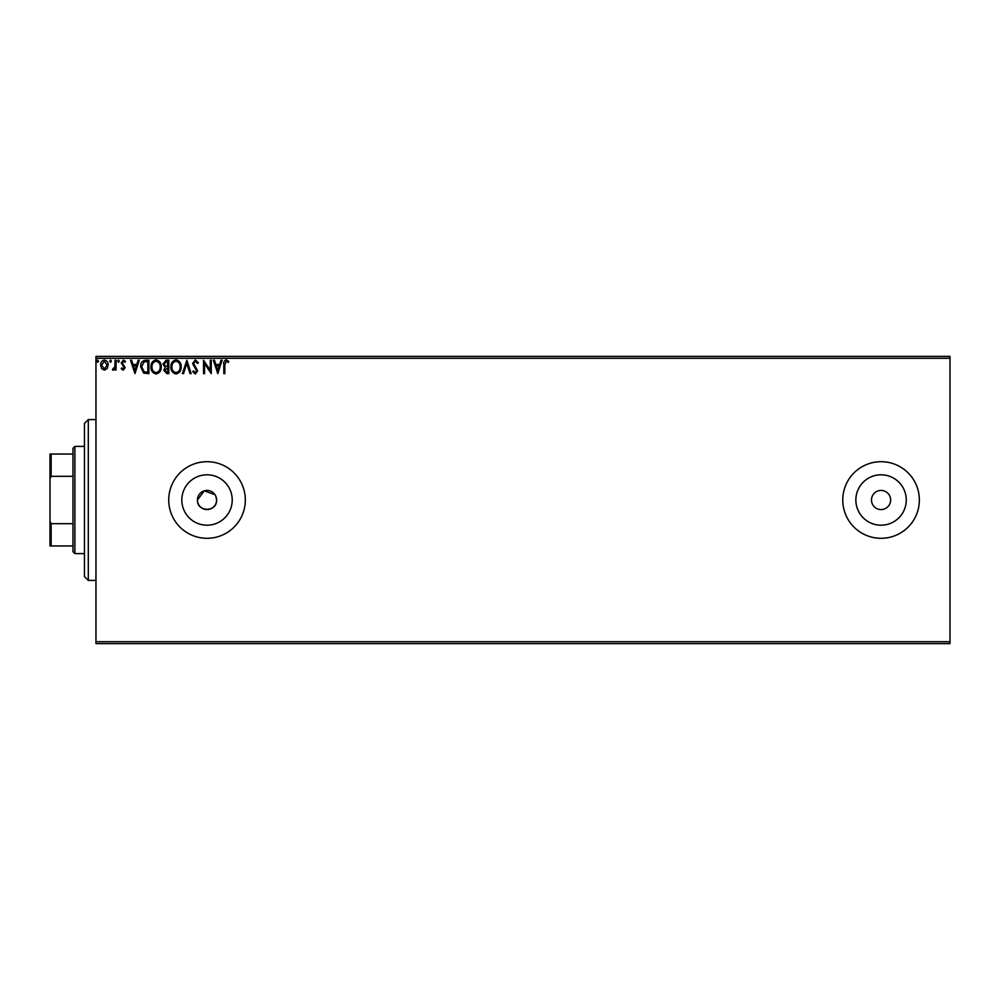 <?xml version="1.0" encoding="UTF-8"?>
<svg xmlns="http://www.w3.org/2000/svg" width="1000" height="1000" viewBox="0 0 1000 1000"><rect width="100%" height="100%" fill="white"/><g stroke="black" fill="none" stroke-linecap="round" stroke-linejoin="round"><path stroke-width="1.5" d="M214.988 494.688L204.237 490.838L197.45 500A9.575 9.575 0 0 0 207.025 509.575A9.575 9.575 0 0 0 216.6 500L215.863 496.337M197.45 500C196.85 512.337 217.175 512.375 216.6 500A9.575 9.575 0 0 0 207.025 490.425A9.575 9.575 0 0 0 197.45 500M181.825 500A25.2 25.2 0 0 0 207.025 525.2A25.2 25.2 0 0 0 232.225 500A25.2 25.2 0 0 0 207.025 474.8A25.2 25.2 0 0 0 181.825 500M855.863 500A25.2 25.2 0 0 0 881.062 525.2A25.2 25.2 0 0 0 906.263 500A25.2 25.2 0 0 0 881.062 474.8A25.2 25.2 0 0 0 855.863 500M842.763 500A38.3 38.3 0 0 0 881.062 538.3A38.3 38.3 0 0 0 919.362 500A38.3 38.3 0 0 0 881.062 461.7A38.3 38.3 0 0 0 842.763 500M168.725 500A38.3 38.3 0 0 0 207.025 538.3A38.3 38.3 0 0 0 245.325 500A38.3 38.3 0 0 0 207.025 461.7A38.3 38.3 0 0 0 168.725 500M871.488 500A9.575 9.575 0 0 0 881.062 509.575A9.575 9.575 0 0 0 890.638 500A9.575 9.575 0 0 0 881.062 490.425A9.575 9.575 0 0 0 871.488 500M950 643.612L95.962 643.612L95.962 641.7L950 641.7L950 643.612M107.163 368.562L104.375 370.175L101.6 368.562L100.6 365.087C100.575 362.3 101.825 360.625 104.375 360.037C106.925 360.625 108.188 362.3 108.162 365.087L107.163 368.562M116.062 360.213L116.062 370.012L115.037 370.012L115.037 368.562L113.238 370.175L112.45 369.85L112.95 368.8L114.875 366.863L115.037 360.213L116.062 360.213M123.212 370.175L121.225 368.787L121.825 367.95L123.15 368.975L124.138 367.663L121.225 362.875L123.4 360.037L125.512 361.362L124.925 362.275L123.513 361.25L122.25 362.825L125.175 367.612L123.212 370.175M145.775 360.213L148.887 360.213L148.887 373.612L143.663 373.137L140.638 366.75C140.488 362.875 142.2 360.7 145.775 360.213M168.825 360.213L168.825 373.612L166.925 373.612L163.837 370.3L165.1 367.45L162.975 364.012L166.137 360.213L168.825 360.213M186.863 360.213L191.163 373.612L190.037 373.612L186.775 363.45L183.525 373.612L182.4 373.612L186.863 360.213M210.238 360.213L211.262 360.213L211.262 373.612L204.562 363.625L204.562 373.612L203.538 373.612L203.538 360.213L210.238 370.188L210.238 360.213M224.85 364.7L224.85 373.612L223.812 373.612L223.812 364.562C223.4 362.137 224.213 360.562 226.262 359.875L228.8 361.413L228.275 362.45L226.275 361.25L224.85 364.7M95.962 358.3L95.962 356.388L950 356.388L950 358.3L95.962 358.3L95.962 641.7M950 358.3L950 641.7M217.8 373.612L213.325 360.213L214.45 360.213L215.825 364.513L219.6 364.513L220.975 360.213L222.1 360.213L217.8 373.612M195.362 359.875L198.375 362.8L197.537 363.475L195.438 361.25L193.562 363.512L197.688 370.838L195.3 373.963L192.712 371.688L193.512 370.863L195.312 372.587L196.663 370.887L192.537 363.5L195.362 359.875M181.2 366.85C181.275 370.675 179.575 373.05 176.1 373.963C172.562 373.137 170.812 370.788 170.888 366.925C170.812 363.088 172.525 360.737 176.025 359.875C179.513 360.712 181.238 363.038 181.2 366.85M161.262 366.85C161.337 370.675 159.637 373.05 156.175 373.963C152.625 373.137 150.887 370.788 150.95 366.925C150.887 363.088 152.6 360.737 156.088 359.875C159.588 360.712 161.312 363.038 161.262 366.85M134.963 373.612L130.5 360.213L131.625 360.213L133 364.513L136.762 364.513L138.138 360.213L139.262 360.213L134.963 373.612M119.325 361.163L118.475 362.275L117.613 361.163L118.475 360.037L119.325 361.163M111.425 361.163L110.562 362.275L109.7 361.163L110.562 360.037L111.425 361.163M98.537 361.163L97.675 362.275L96.812 361.163L97.675 360.037L98.537 361.163M216.275 365.887L217.712 370.387L219.15 365.887L216.275 365.887M171.912 366.925C171.863 369.988 173.25 371.875 176.062 372.587C178.863 371.85 180.225 369.938 180.162 366.863C180.212 363.812 178.85 361.938 176.062 361.25C173.225 361.938 171.85 363.825 171.912 366.925M166.725 372.238L167.787 372.238L167.787 367.95L164.875 370.275L166.725 372.238M167.275 366.575L167.787 361.587L166.612 361.587L164.013 364.012L165.625 366.413L167.275 366.575M151.975 366.925C151.925 369.988 153.312 371.875 156.125 372.587C158.925 371.85 160.287 369.938 160.225 366.863C160.275 363.812 158.912 361.938 156.125 361.25C153.3 361.938 151.912 363.825 151.975 366.925M147.85 372.238L147.85 361.587L143.988 361.925L141.675 366.75L144.213 371.863L147.85 372.238M133.438 365.887L134.887 370.387L136.325 365.887L133.438 365.887M101.625 365.075L104.375 368.975L107.125 365.075L104.375 361.25L101.625 365.075M88.3 580.425L84.462 576.6L84.462 423.4L88.3 419.575L88.3 580.425L95.962 580.425M74.887 553.612L72.975 551.7L72.975 448.3L74.887 446.388L74.887 553.612L84.462 553.612M72.975 476.312L51.15 476.312L50 478.938L50 454.038L51.15 454.038L51.15 476.312M72.975 545.962L50 545.962L50 478.938M50 521.062L51.15 523.688L51.15 545.962M72.975 523.688L51.15 523.688M72.975 454.038L51.15 454.038M88.3 419.575L95.962 419.575M74.887 446.388L84.462 446.388"/></g></svg>
